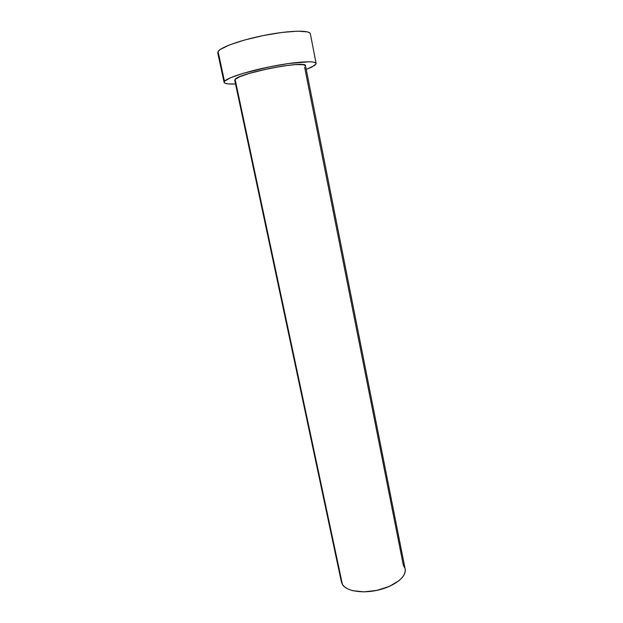 <?xml version="1.0" encoding="UTF-8"?>
<svg xmlns="http://www.w3.org/2000/svg" width="623" height="623" viewBox="0 0 623 623"><rect width="100%" height="100%" fill="white"/><g stroke="black" fill="none" stroke-linecap="round" stroke-linejoin="round"><path stroke-width="0.93" d="M234.754 80.297L341.435 582.123L342.455 584.584L235.112 79.409L234.754 80.297L235.112 79.409L342.455 584.584C346.528 591.328 363.123 593.89 379.181 589.841C395.262 585.869 406.764 576.337 405.152 569.04L305.519 65.773C306.999 59.933 238.866 73.086 235.112 79.409L239.855 76.684L249.512 73.343L269.814 68.359L283.917 65.882L295.676 64.597L303.222 64.675L305.519 65.789M316.134 63.453L310.332 33.813C309.904 30.052 290.38 30.356 266.379 34.95C242.386 39.514 220.62 47.122 218.073 51.491L224.475 81.286C227.177 77.727 248.935 70.812 272.765 66.209C296.61 61.568 315.861 60.509 316.134 63.453L314.833 65.337L306.243 69.426L311.905 67.05L316.102 63.896L315.62 62.783L313.338 62.059L309.304 61.755L288.254 63.569L269.697 66.817L243.017 73.382L230.463 77.758L224.475 81.286L218.073 51.491L217.739 52.823L224.085 82.353L224.475 81.286L224.163 82.563L225.612 83.459L228.711 83.941L235.533 83.941C228.4 84.284 224.584 83.747 224.085 82.353M310.332 33.844L309.771 32.933L307.419 31.882L297.545 31.166L281.993 32.443L263.288 35.558L244.707 39.989L229.498 44.934L220.129 49.544L218.073 51.491L217.746 52.838M304.616 67.144L403.393 565.505L404.927 568.192M405.137 568.986L405.254 571.182L404.335 574.367L402.178 577.614L398.852 580.8L389.204 586.461L376.899 590.37L364.003 591.85L352.68 590.666L348.202 589.14L344.753 587.084L342.455 584.584L341.435 582.092"/></g></svg>
